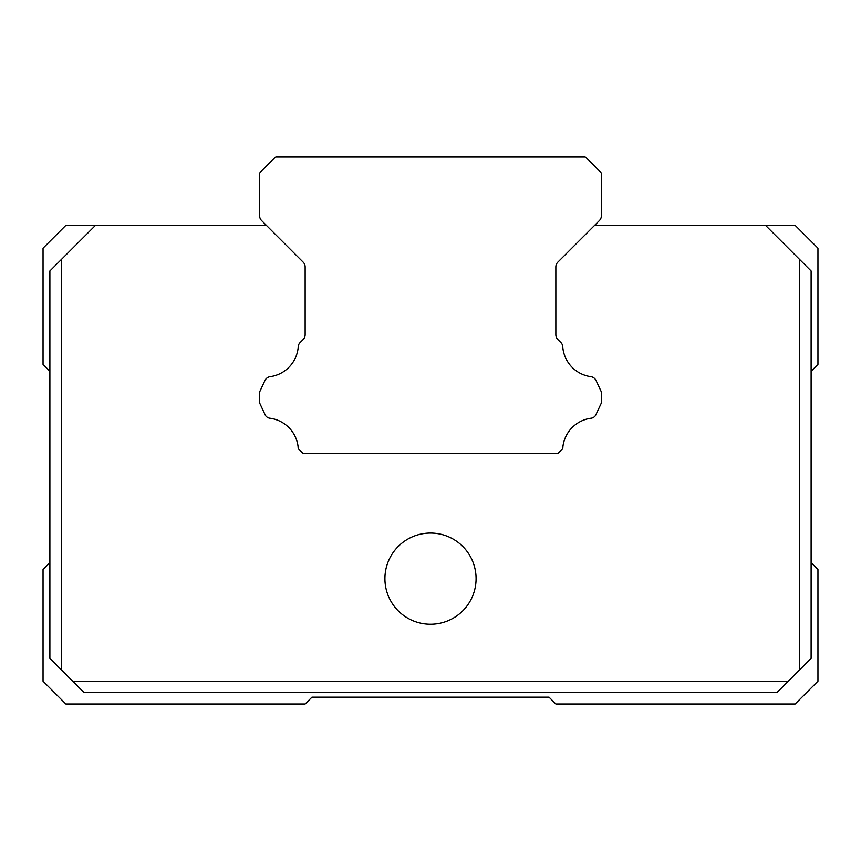 <?xml version="1.0" encoding="UTF-8"?>
<svg xmlns="http://www.w3.org/2000/svg" width="861" height="861" viewBox="0 0 861 861"><rect width="100%" height="100%" fill="white"/><g stroke="black" fill="none" stroke-linecap="round" stroke-linejoin="round"><path stroke-width="1.29" d="M601.43 215.745A7.136 7.136 0 0 1 599.417 220.556L557.853 262.121A6.834 6.834 0 0 0 555.851 266.953L555.851 334.692A6.834 6.834 0 0 0 557.853 339.535L560.737 342.42A6.361 6.361 0 0 1 562.75 346.768A32.61 32.61 0 0 0 590.807 376.666A6.845 6.845 0 0 1 596.07 380.551L601.43 392.056L601.43 402.862L596.081 414.324A6.21 6.21 0 0 1 590.807 418.252A32.61 32.61 0 0 0 562.922 446.472A4.531 4.531 0 0 1 560.963 450.454L558.132 453.295L302.868 453.295L300.037 450.454A4.531 4.531 0 0 1 298.078 446.472A32.61 32.61 0 0 0 270.193 418.252A6.21 6.21 0 0 1 264.919 414.324L259.57 402.862L259.57 392.056L264.93 380.551A6.845 6.845 0 0 1 270.193 376.666A32.61 32.61 0 0 0 298.25 346.768A6.361 6.361 0 0 1 300.263 342.42L303.147 339.535A6.834 6.834 0 0 0 305.149 334.692L305.149 266.953A6.834 6.834 0 0 0 303.147 262.121L261.583 220.556A7.136 7.136 0 0 1 259.57 215.745L259.57 173.287A11.548 11.548 0 0 1 261.712 170.812L273.357 159.167A12.893 12.893 0 0 1 275.843 157.003L585.157 157.003A12.893 12.893 0 0 1 587.643 159.167L599.288 170.812A11.548 11.548 0 0 1 601.43 173.287L601.43 215.745M430.5 624.225A45.579 45.579 0 0 1 384.921 578.646A45.579 45.579 0 0 1 430.5 533.056A45.579 45.579 0 0 1 476.079 578.646A45.579 45.579 0 0 1 430.5 624.225M49.884 270.957L61.282 259.57L61.282 669.804L49.884 658.407L49.884 270.957M799.718 259.57L811.116 270.957L811.116 658.407L799.718 669.804L799.718 259.57L765.526 225.378L594.596 225.378M788.321 681.202L776.923 692.599L84.077 692.599L72.679 681.202L788.321 681.202L799.718 669.804M266.404 225.378L95.474 225.378L61.282 259.57M61.282 669.804L72.679 681.202M305.149 266.953A6.834 6.834 0 0 0 303.147 262.121M270.193 376.666A32.61 32.61 0 0 0 298.25 346.768M300.037 450.454A4.531 4.531 0 0 1 298.078 446.472A32.61 32.61 0 0 0 270.193 418.252A6.21 6.21 0 0 1 264.919 414.324M590.807 418.252A32.61 32.61 0 0 0 562.922 446.472M557.853 339.535L560.737 342.42M95.474 225.378L65.845 225.378L43.05 248.172L43.05 364.407L49.884 371.242M49.884 562.685L43.05 569.53L43.05 681.202L65.845 703.997L305.149 703.997L311.983 697.152L549.017 697.152L555.851 703.997L795.155 703.997L817.95 681.202L817.95 569.53L811.116 562.685M811.116 371.242L817.95 364.407L817.95 248.172L795.155 225.378L765.526 225.378"/></g></svg>
